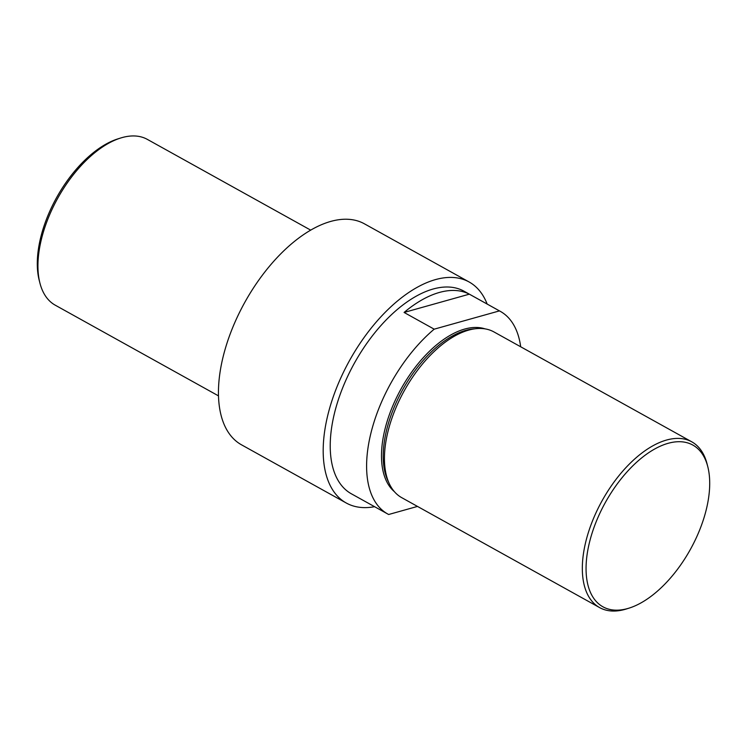 <?xml version="1.0" encoding="UTF-8"?>
<svg xmlns="http://www.w3.org/2000/svg" width="747" height="747" viewBox="0 0 747 747"><rect width="100%" height="100%" fill="white"/><g stroke="black" fill="none" stroke-linecap="round" stroke-linejoin="round"><path stroke-width="1.12" d="M374.583 506.69A126.439 66.38 -60.9 0 1 346.281 503.02A126.439 66.38 -60.9 0 1 327.886 414.837A126.439 66.38 -60.9 0 1 469.079 281.955A126.439 66.38 -60.9 0 1 487.156 304.048M417.498 506.419L388.664 514.496A115.906 60.843 -60.9 0 1 387.777 514.02L351.398 493.814A115.906 60.843 -60.9 0 1 334.535 412.97A115.906 60.843 -60.9 0 1 463.971 291.171L500.341 311.378A115.906 60.843 -60.9 0 1 520.687 346.785M387.777 514.02A115.906 60.843 -60.9 0 1 370.914 433.176A115.906 60.843 -60.9 0 1 434.184 329.175L404.08 312.451A115.906 60.843 -60.9 0 1 469.34 294.169L499.444 310.892A115.906 60.843 -60.9 0 1 500.341 311.378M346.281 503.02L241.542 444.838A126.439 66.38 -60.9 0 1 223.148 356.655A126.439 66.38 -60.9 0 1 364.34 223.773L469.079 281.955M404.08 312.451L469.34 294.169M499.444 310.892L434.184 329.175M394.425 491.685A93.636 49.153 -60.9 0 1 384.966 429.245A93.636 49.153 -60.9 0 1 484.896 328.82M388.879 482.73A92.936 48.788 -60.9 0 1 386.666 429.814A92.936 48.788 -60.9 0 1 474.364 328.848M629.17 608.095L626.5 608.936A94.832 49.778 -60.9 0 1 599.645 607.61L401.774 497.689A94.832 49.778 -60.9 0 1 387.973 431.542A94.832 49.778 -60.9 0 1 493.87 331.883L691.75 441.813A94.832 49.778 -60.9 0 1 707.073 463.906L707.764 466.614A92.516 48.564 -60.9 0 1 706.279 509.575A92.516 48.564 -60.9 0 1 629.17 608.095A92.516 48.564 -60.9 0 1 589.504 542.275A92.516 48.564 -60.9 0 1 650.469 451.533A92.516 48.564 -60.9 0 1 707.764 466.614M599.645 607.61A94.832 49.778 -60.9 0 1 585.853 541.472A94.832 49.778 -60.9 0 1 691.75 441.813M218.507 395.882L55.25 305.187A94.832 49.778 -60.9 0 1 39.927 283.094A94.832 49.778 -60.9 0 1 41.459 239.049A94.832 49.778 -60.9 0 1 120.5 138.064A94.832 49.778 -60.9 0 1 147.355 139.39L310.612 230.085M39.927 283.094L39.236 280.386A92.516 48.564 -60.9 0 1 40.721 237.425A92.516 48.564 -60.9 0 1 117.83 138.905L120.5 138.064"/></g></svg>

